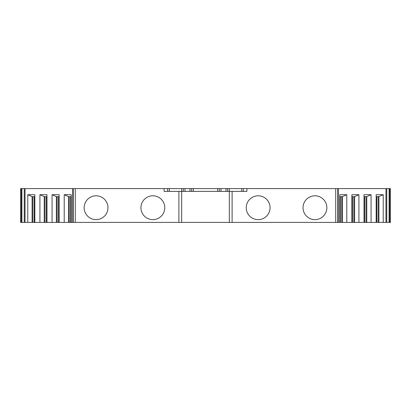<?xml version="1.0" encoding="UTF-8"?>
<svg xmlns="http://www.w3.org/2000/svg" width="411" height="411" viewBox="0 0 411 411"><rect width="100%" height="100%" fill="white"/><g stroke="black" fill="none" stroke-linecap="round" stroke-linejoin="round"><path stroke-width="0.62" d="M390.45 222.402L389.638 222.402L389.638 188.598L390.45 188.598L390.45 222.402M21.362 188.598L21.362 222.402L20.55 222.402L20.55 188.598L75.275 188.598L75.275 222.402L71.273 222.402L71.273 194.696L64.219 194.696L68.529 196.633L71.273 196.633M21.362 222.402L21.901 222.402L21.901 188.598M71.273 222.402L21.901 222.402M335.725 222.402L337.77 222.402L337.77 188.598L335.725 188.598L335.725 222.402L75.275 222.402M337.77 188.598L389.099 188.598L389.099 222.402L337.77 222.402M389.099 222.402L389.638 222.402M389.099 188.598L389.638 188.598M335.725 188.598L243.348 188.598L243.348 191.367M217.691 191.367L217.691 188.598L243.348 188.598M217.691 188.598L184.996 188.598L184.996 191.367M178.898 222.402L178.898 191.367L181.672 191.367L181.672 188.598L184.996 188.598M181.672 188.598L169.311 188.598L169.311 191.367M75.275 188.598L169.311 188.598M376.168 222.402L376.168 194.696L383.222 194.696L383.222 222.402M371.076 222.402L371.076 194.696L364.023 194.696L364.023 222.402M358.926 222.402L358.926 194.696L351.878 194.696L351.878 222.402M346.781 222.402L346.781 194.696L339.727 194.696L339.727 222.402M385.965 222.402L385.965 188.598M376.168 196.633L378.911 196.633L383.222 194.696M378.911 222.402L378.911 196.633M378.13 222.402L378.13 196.633M366.766 222.402L366.766 196.633L371.076 194.696M364.023 196.633L366.766 196.633M365.98 222.402L365.98 196.633M354.616 222.402L354.616 196.633L358.926 194.696M351.878 196.633L354.616 196.633M353.835 222.402L353.835 196.633M342.471 222.402L342.471 196.633L346.781 194.696M339.727 196.633L342.471 196.633M341.685 222.402L341.685 196.633M164.107 188.598L164.107 191.367L178.898 191.367M164.77 207.714A11.914 11.914 0 0 0 152.856 195.8A11.914 11.914 0 0 0 140.942 207.714A11.914 11.914 0 0 0 152.856 219.633A11.914 11.914 0 0 0 164.77 207.714M107.97 207.714A11.914 11.914 0 0 0 96.056 195.8A11.914 11.914 0 0 0 84.142 207.714A11.914 11.914 0 0 0 96.056 219.633A11.914 11.914 0 0 0 107.97 207.714M246.893 188.598L246.893 191.367L232.102 191.367L232.102 222.402M270.058 207.714A11.914 11.914 0 0 0 258.144 195.8A11.914 11.914 0 0 0 246.23 207.714A11.914 11.914 0 0 0 258.144 219.633A11.914 11.914 0 0 0 270.058 207.714M326.858 207.714A11.914 11.914 0 0 0 314.944 195.8A11.914 11.914 0 0 0 303.03 207.714A11.914 11.914 0 0 0 314.944 219.633A11.914 11.914 0 0 0 326.858 207.714M181.672 222.402L181.672 191.367L232.102 191.367M229.328 188.598L229.328 222.402M167.652 188.598L167.652 191.367M183.332 191.367L183.332 188.598M191.644 191.367L191.644 188.598M219.356 191.367L219.356 188.598M227.668 191.367L227.668 188.598M64.219 222.402L64.219 194.696M59.122 222.402L59.122 194.696L52.074 194.696L56.384 196.633L59.122 196.633M52.074 222.402L52.074 194.696M46.977 222.402L46.977 194.696L39.924 194.696L44.234 196.633L46.977 196.633M39.924 222.402L39.924 194.696M34.832 222.402L34.832 194.696L27.778 194.696L32.089 196.633L34.832 196.633M27.778 222.402L27.778 194.696M25.035 222.402L25.035 188.598M69.315 222.402L69.315 196.633M68.529 222.402L68.529 196.633M57.165 222.402L57.165 196.633M56.384 222.402L56.384 196.633M45.02 222.402L45.02 196.633M44.234 222.402L44.234 196.633M32.87 222.402L32.87 196.633M32.089 222.402L32.089 196.633M376.759 222.402L376.759 196.633M364.608 222.402L364.608 196.633M352.463 222.402L352.463 196.633M340.313 222.402L340.313 196.633M386.751 188.598L386.751 222.402M189.985 188.598L189.985 191.367M193.309 191.367L193.309 188.598M221.015 188.598L221.015 191.367M226.004 188.598L226.004 191.367M241.689 188.598L241.689 191.367M73.23 188.598L73.23 222.402M70.687 222.402L70.687 196.633M58.537 222.402L58.537 196.633M46.392 222.402L46.392 196.633M34.241 222.402L34.241 196.633M24.249 222.402L24.249 188.598M338.253 222.402L338.253 188.598M72.747 188.598L72.747 222.402"/></g></svg>
